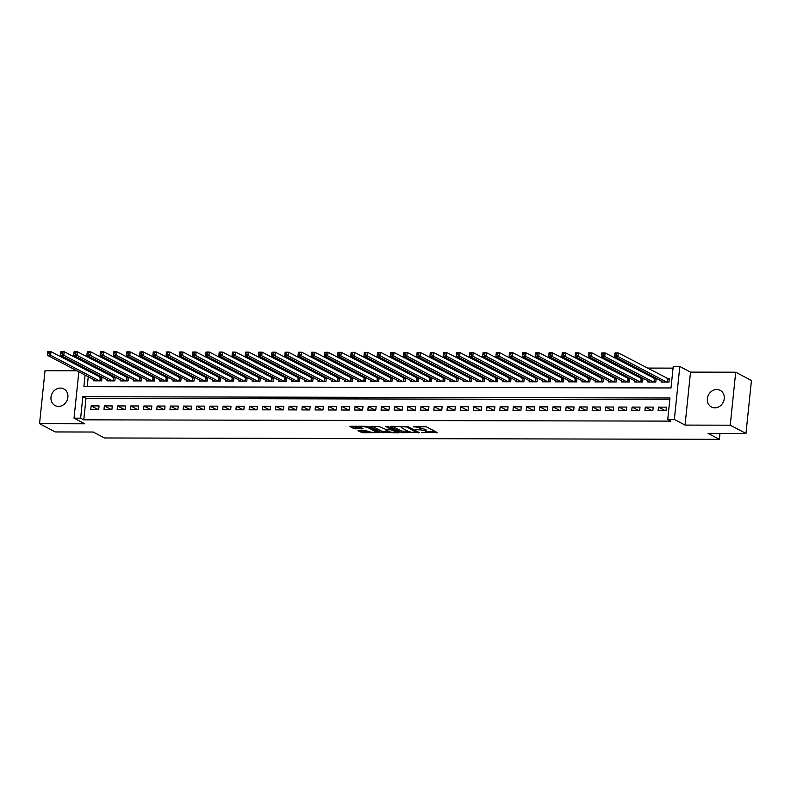<?xml version="1.0" encoding="UTF-8"?>
<svg xmlns="http://www.w3.org/2000/svg" width="791" height="791" viewBox="0 0 791 791"><rect width="100%" height="100%" fill="white"/><g stroke="black" fill="none" stroke-linecap="round" stroke-linejoin="round"><path stroke-width="1.19" d="M421.504 432.618L437.285 432.558L426.161 426.725L413.129 426.824A4.617 0.929 -174.1 0 1 419.26 427.872L420.179 428.356A4.617 0.929 -174.1 0 1 420.624 428.821A4.617 0.929 -174.1 0 1 418.014 429.384L415.759 429.602L418.884 429.839A4.617 0.929 -174.1 0 1 425.004 430.887L425.934 431.372A4.617 0.929 -174.1 0 1 426.379 431.837A4.617 0.929 -174.1 0 1 423.758 432.4L421.504 432.618M58.494 406.396A9.403 8.226 -62.3 0 0 67.492 399.198A9.403 8.226 -62.3 0 0 63.804 388.905A9.403 8.226 -62.3 0 0 60.383 388.074A9.403 8.226 -62.3 0 0 51.385 395.273A9.403 8.226 -62.3 0 0 55.073 405.565A9.403 8.226 -62.3 0 0 58.494 406.396M714.876 407.83A9.403 8.226 -62.3 0 0 723.874 400.632A9.403 8.226 -62.3 0 0 720.196 390.339A9.403 8.226 -62.3 0 0 716.765 389.508A9.403 8.226 -62.3 0 0 707.777 396.706A9.403 8.226 -62.3 0 0 711.455 406.999A9.403 8.226 -62.3 0 0 714.876 407.83M358.63 430.433L357.947 430.759L362.98 432.717L379.087 432.578L367.815 426.596L365.907 426.27L350.621 426.23L349.948 426.557L353.715 428.534L362.169 428.87L362.99 428.702L360.973 427.575A3.856 0.771 -174.1 0 1 360.607 427.18A3.856 0.771 -174.1 0 1 363.633 426.735A3.856 0.771 -174.1 0 1 367.904 427.585L375.231 431.431A3.856 0.771 -174.1 0 1 375.606 431.817A3.856 0.771 -174.1 0 1 372.571 432.262A3.856 0.771 -174.1 0 1 368.299 431.411L365.165 430.452L358.63 430.433M669.799 399.633L86.001 398.357L83.777 419.833L80.633 418.182L74.038 418.162L78.823 371.79M745.972 433.458L730.241 425.192L735.709 372.215L751.45 380.481L745.972 433.458L708.044 433.369L719.375 439.321L104.55 437.977L93.219 432.024L55.291 431.945L39.55 423.679L84.736 423.778L74.038 418.162M735.709 372.215L690.523 372.116L685.046 425.093L730.241 425.192M685.046 425.093L674.347 419.477L667.752 419.467L669.967 397.992L82.847 396.706L80.633 418.182M83.777 419.833L670.897 421.119L667.752 419.467M401.344 432.479L419.22 432.519L408.097 426.685L390.902 426.319L390.22 426.646L401.344 432.479L401.492 431.046L408.364 431.392M398.407 432.796L381.213 432.44L369.941 426.458L379.215 426.616L385.642 429.315L390.794 429.147L385.959 426.537L387.768 426.537L399.079 432.479L398.407 432.796L398.466 432.153M76.895 370.781L45.028 370.712L39.55 423.679M93.872 379.69L93.753 380.827L101.663 380.847L102.039 377.267L99.725 377.267M107.062 379.72L106.943 380.857L114.863 380.876L115.229 377.297L112.915 377.297M120.252 379.739L120.133 380.886L128.053 380.906L128.419 377.327L126.115 377.317M133.452 379.769L133.333 380.916L141.243 380.936L141.619 377.356L139.305 377.347M146.642 379.799L146.523 380.946L154.443 380.965L154.809 377.386L152.505 377.376M159.831 379.828L159.713 380.975L167.633 380.995L167.999 377.416L165.695 377.406M173.031 379.858L172.913 381.005L180.823 381.025L181.198 377.445L178.885 377.436M186.221 379.888L186.103 381.035L194.022 381.054L194.388 377.475L192.084 377.465M199.421 379.917L199.302 381.064L207.212 381.074L207.588 377.495L205.274 377.495M212.611 379.947L212.492 381.094L220.412 381.104L220.778 377.525L218.464 377.525M225.801 379.977L225.682 381.124L233.602 381.133L233.968 377.554L231.664 377.554M239.001 380.006L238.882 381.143L246.792 381.163L247.168 377.584L244.854 377.584M252.191 380.036L252.072 381.173L259.992 381.193L260.358 377.614L258.054 377.614M265.38 380.066L265.262 381.203L273.182 381.222L273.548 377.643L271.244 377.643M278.58 380.085L278.462 381.232L286.372 381.252L286.747 377.673L284.434 377.663M291.77 380.115L291.652 381.262L299.571 381.282L299.937 377.702L297.634 377.693M304.97 380.145L304.851 381.292L312.761 381.311L313.137 377.732L310.823 377.722M318.16 380.174L318.041 381.321L325.961 381.341L326.327 377.762L324.013 377.752M331.35 380.204L331.231 381.351L339.151 381.371L339.517 377.791L337.213 377.782M344.55 380.234L344.431 381.381L352.341 381.4L352.717 377.821L350.403 377.811M357.74 380.263L357.621 381.41L365.541 381.42L365.907 377.841L363.603 377.841M370.93 380.293L370.811 381.44L378.731 381.45L379.097 377.871L376.793 377.871M384.129 380.323L384.011 381.47L391.921 381.48L392.296 377.9L389.983 377.9M397.319 380.352L397.201 381.489L405.121 381.509L405.486 377.93L403.183 377.93M410.519 380.382L410.4 381.519L418.31 381.539L418.686 377.96L416.373 377.96M423.709 380.412L423.59 381.549L431.51 381.569L431.876 377.989L429.562 377.989M436.899 380.431L436.78 381.578L444.7 381.598L445.066 378.019L442.762 378.009M450.099 380.461L449.98 381.608L457.89 381.628L458.266 378.049L455.952 378.039M463.289 380.491L463.17 381.638L471.09 381.658L471.456 378.078L469.152 378.068M476.479 380.52L476.36 381.667L484.28 381.687L484.646 378.108L482.342 378.098M489.678 380.55L489.56 381.697L497.47 381.717L497.846 378.138L495.532 378.128M502.868 380.58L502.75 381.727L510.67 381.746L511.035 378.167L508.732 378.157M516.068 380.609L515.95 381.756L523.86 381.766L524.235 378.187L521.922 378.187M529.258 380.639L529.139 381.786L537.059 381.796L537.425 378.217L535.112 378.217M542.448 380.669L542.329 381.816L550.249 381.826L550.615 378.246L548.311 378.246M555.648 380.698L555.529 381.835L563.439 381.855L563.815 378.276L561.501 378.276M568.838 380.728L568.719 381.865L576.639 381.885L577.005 378.306L574.701 378.306M582.028 380.748L581.909 381.895L589.829 381.915L590.195 378.335L587.891 378.335M595.227 380.778L595.109 381.924L603.019 381.944L603.395 378.365L601.081 378.355M608.417 380.807L608.299 381.954L616.219 381.974L616.585 378.395L614.281 378.385M621.607 380.837L621.499 381.984L629.409 382.004L629.784 378.424L627.471 378.414M634.807 380.866L634.689 382.013L642.608 382.033L642.974 378.454L640.661 378.444M647.997 380.896L647.878 382.043L655.798 382.063L656.164 378.484L653.86 378.474M658.112 410.707L666.032 410.727L666.398 407.147L658.488 407.128L658.112 410.707M644.922 410.677L652.842 410.697L653.208 407.118L645.288 407.098L644.922 410.677M631.732 410.648L639.642 410.667L640.018 407.088L632.098 407.068L631.732 410.648M618.532 410.618L626.452 410.638L626.818 407.058L618.908 407.039L618.532 410.618M605.342 410.588L613.262 410.608L613.628 407.029L605.708 407.009L605.342 410.588M592.152 410.559L600.062 410.578L600.438 406.999L592.518 406.979L592.152 410.559M578.953 410.529L586.873 410.549L587.238 406.97L579.328 406.95L578.953 410.529M565.763 410.499L573.673 410.519L574.048 406.94L566.129 406.92L565.763 410.499M552.563 410.47L560.483 410.489L560.849 406.91L552.939 406.89L552.563 410.47M539.373 410.45L547.293 410.46L547.659 406.881L539.739 406.871L539.373 410.45M526.183 410.42L534.093 410.43L534.469 406.851L526.549 406.841L526.183 410.42M512.983 410.391L520.903 410.4L521.269 406.821L513.359 406.811L512.983 410.391M499.793 410.361L507.713 410.381L508.079 406.801L500.159 406.782L499.793 410.361M486.603 410.331L494.513 410.351L494.889 406.772L486.969 406.752L486.603 410.331M473.404 410.302L481.324 410.321L481.689 406.742L473.779 406.722L473.404 410.302M460.214 410.272L468.124 410.292L468.499 406.712L460.58 406.693L460.214 410.272M447.014 410.242L454.934 410.262L455.3 406.683L447.39 406.663L447.014 410.242M433.824 410.213L441.744 410.232L442.11 406.653L434.19 406.633L433.824 410.213M420.634 410.183L428.544 410.203L428.92 406.623L421 406.604L420.634 410.183M407.434 410.153L415.354 410.173L415.72 406.594L407.81 406.574L407.434 410.153M394.244 410.124L402.164 410.143L402.53 406.564L394.61 406.544L394.244 410.124M381.054 410.104L388.964 410.114L389.34 406.534L381.42 406.525L381.054 410.104M367.855 410.074L375.774 410.084L376.14 406.505L368.23 406.495L367.855 410.074M354.665 410.045L362.575 410.054L362.95 406.475L355.03 406.465L354.665 410.045M341.465 410.015L349.385 410.035L349.751 406.455L341.841 406.436L341.465 410.015M328.275 409.985L336.195 410.005L336.561 406.426L328.641 406.406L328.275 409.985M315.085 409.956L322.995 409.975L323.371 406.396L315.451 406.376L315.085 409.956M301.885 409.926L309.805 409.946L310.171 406.366L302.261 406.347L301.885 409.926M288.695 409.896L296.615 409.916L296.981 406.337L289.061 406.317L288.695 409.896M275.505 409.867L283.415 409.886L283.791 406.307L275.871 406.287L275.505 409.867M262.305 409.837L270.225 409.857L270.591 406.277L262.681 406.258L262.305 409.837M249.116 409.807L257.026 409.827L257.401 406.248L249.481 406.228L249.116 409.807M235.916 409.778L243.836 409.797L244.201 406.218L236.291 406.198L235.916 409.778M222.726 409.758L230.646 409.768L231.012 406.188L223.092 406.179L222.726 409.758M209.536 409.728L217.446 409.738L217.822 406.159L209.902 406.149L209.536 409.728M196.336 409.698L204.256 409.708L204.622 406.129L196.712 406.119L196.336 409.698M183.146 409.669L191.066 409.689L191.432 406.109L183.512 406.09L183.146 409.669M169.956 409.639L177.866 409.659L178.242 406.08L170.322 406.06L169.956 409.639M156.756 409.609L164.676 409.629L165.042 406.05L157.132 406.03L156.756 409.609M143.566 409.58L151.476 409.6L151.852 406.02L143.932 406.001L143.566 409.58M130.367 409.55L138.287 409.57L138.652 405.991L130.742 405.971L130.367 409.55M117.177 409.52L125.097 409.54L125.462 405.961L117.543 405.941L117.177 409.52M103.987 409.491L111.897 409.511L112.273 405.931L104.353 405.912L103.987 409.491M99.073 405.902L91.163 405.882L90.787 409.461L98.707 409.481L99.073 405.902M673.052 368.131L647.186 368.082M636.666 368.052L633.996 368.052M623.476 368.023L620.797 368.023M610.286 367.993L607.607 367.993M597.086 367.963L594.417 367.963M583.896 367.944L581.217 367.934M570.697 367.914L568.027 367.904M557.507 367.884L554.827 367.874M544.317 367.855L541.637 367.845M531.117 367.825L528.447 367.815M517.927 367.795L515.248 367.785M504.737 367.766L502.058 367.756M491.537 367.736L488.868 367.736M478.347 367.706L475.668 367.706M465.148 367.677L462.478 367.677M451.958 367.647L449.278 367.647M438.768 367.627L436.088 367.617M425.568 367.597L422.898 367.588M412.378 367.568L409.698 367.558M399.188 367.538L396.509 367.528M385.988 367.508L383.319 367.499M372.798 367.479L370.119 367.469M359.598 367.449L356.929 367.439M346.409 367.42L343.729 367.41M333.219 367.39L330.539 367.39M320.019 367.36L317.349 367.36M306.829 367.331L304.149 367.331M293.639 367.301L290.959 367.301M280.439 367.281L277.77 367.271M267.249 367.251L264.57 367.242M254.049 367.222L251.38 367.212M240.859 367.192L238.18 367.182M227.67 367.162L224.99 367.153M214.47 367.133L211.8 367.123M201.28 367.103L198.6 367.093M188.09 367.073L185.41 367.073M174.89 367.044L172.22 367.044M161.7 367.014L159.021 367.014M148.5 366.984L145.831 366.984M135.31 366.955L132.631 366.955M122.121 366.935L119.441 366.925M108.921 366.905L106.251 366.895M95.731 366.876L93.051 366.866M88.908 370.188L88.77 371.513M88.236 376.734L87.208 386.69M661.197 380.926L661.078 382.073L668.988 382.093L669.364 378.513L667.05 378.503M719.375 439.321L719.988 433.399M85.082 375.082L83.886 386.68L671.005 387.966L673.22 366.49L679.815 366.5L674.347 419.477M690.523 372.116L679.815 366.5M79.367 366.579L79.505 365.254M85.764 368.537L85.626 369.862M86.001 398.357L82.847 396.706M658.488 407.128L665.34 410.717M645.288 407.098L652.14 410.687M632.098 407.068L638.95 410.667M618.908 407.039L625.75 410.638M605.708 407.009L612.56 410.608M592.518 406.979L599.37 410.578M579.328 406.95L586.171 410.549M566.129 406.92L572.981 410.519M552.939 406.89L559.791 410.489M539.739 406.871L546.591 410.46M526.549 406.841L533.401 410.43M513.359 406.811L520.201 410.4M500.159 406.782L507.011 410.371M486.969 406.752L493.821 410.341M473.779 406.722L480.621 410.321M460.58 406.693L467.432 410.292M447.39 406.663L454.242 410.262M434.19 406.633L441.042 410.232M421 406.604L427.852 410.203M407.81 406.574L414.652 410.173M394.61 406.544L401.462 410.143M381.42 406.525L388.272 410.114M368.23 406.495L375.072 410.084M355.03 406.465L361.882 410.054M341.841 406.436L348.693 410.025M328.641 406.406L335.493 409.995M315.451 406.376L322.303 409.975M302.261 406.347L309.103 409.946M289.061 406.317L295.913 409.916M275.871 406.287L282.723 409.886M262.681 406.258L269.523 409.857M249.481 406.228L256.333 409.827M236.291 406.198L243.144 409.797M223.092 406.179L229.944 409.768M209.902 406.149L216.754 409.738M196.712 406.119L203.554 409.708M183.512 406.09L190.364 409.679M170.322 406.06L177.174 409.649M157.132 406.03L163.974 409.629M143.932 406.001L150.784 409.6M130.742 405.971L137.594 409.57M117.543 405.941L124.395 409.54M104.353 405.912L111.205 409.511M91.163 405.882L98.005 409.481M426.379 431.837L426.527 430.403A4.617 0.929 -174.1 0 0 426.082 429.938L425.934 431.372M420.664 428.485A4.617 0.929 -174.1 0 1 425.153 429.454L426.082 429.938M420.624 428.821L420.772 427.387A4.617 0.929 -174.1 0 0 420.328 426.922L420.179 428.356M419.299 426.389A4.617 0.929 -174.1 0 1 419.408 426.438L420.328 426.922M426.418 431.431L435.159 431.441M392.494 426.329L401.492 431.046M416.254 432.38L406.96 427.031L403.746 426.804A4.617 0.929 -174.1 0 0 401.136 427.367A4.617 0.929 -174.1 0 0 401.581 427.832L408.255 431.332A4.617 0.929 -174.1 0 0 414.375 432.38L416.254 432.38M396.953 431.362L395.757 431.362M388.213 431.342L383.269 431.332L383.121 432.766M372.353 426.28L381.361 431.006L383.269 431.332M388.411 431.441A3.856 0.771 -174.1 0 0 392.682 432.291A3.856 0.771 -174.1 0 0 395.708 431.846A3.856 0.771 -174.1 0 0 395.332 431.461L390.843 429.78L385.692 429.948L388.411 431.441M391.219 428.346L390.843 429.78M352.213 426.24L355.782 427.427L360.765 427.437M360.221 430.433L363.128 431.293L368.082 431.303M375.656 431.313L376.823 431.322M614.933 355.001L616.258 355.001L616.407 353.567L615.082 353.567L614.656 356.504L615.022 352.924L618.325 352.924L617.949 356.504L614.656 356.504L663.382 382.073M669.285 379.294L618.325 352.924L616.407 353.567M666.684 382.083L617.949 356.504L616.258 355.001M615.022 352.924L615.082 353.567M601.743 354.971L603.058 354.971L603.207 353.547L601.892 353.537L601.457 356.474L601.832 352.895L605.125 352.905L604.759 356.484L601.457 356.474L650.192 382.043M656.085 379.265L605.125 352.905L603.207 353.547M653.485 382.053L604.759 356.484L603.058 354.971M601.832 352.895L601.892 353.537M588.553 354.941L589.868 354.941L590.017 353.518L588.702 353.508L588.267 356.444L588.633 352.865L591.935 352.875L591.569 356.454L588.267 356.444L636.992 382.013M642.895 379.235L591.935 352.875L590.017 353.518M640.295 382.023L591.569 356.454L589.868 354.941M588.633 352.865L588.702 353.508M575.354 354.912L576.679 354.912L576.827 353.488L575.502 353.478L575.077 356.415L575.443 352.835L578.745 352.845L578.369 356.425L575.077 356.415L623.802 381.994M629.695 379.205L578.745 352.845L576.827 353.488M627.105 381.994L578.369 356.425L576.679 354.912M575.443 352.835L575.502 353.478M562.164 354.882L563.479 354.892L563.627 353.458L562.312 353.448L561.877 356.385L562.253 352.806L565.545 352.816L565.179 356.395L561.877 356.385L610.612 381.964M616.505 379.176L565.545 352.816L563.627 353.458M613.905 381.964L565.179 356.395L563.479 354.892M562.253 352.806L562.312 353.448M548.964 354.852L550.289 354.862L550.437 353.429L549.112 353.429L548.687 356.355L549.053 352.776L552.355 352.786L551.989 356.365L548.687 356.355L597.413 381.934M603.315 379.146L552.355 352.786L550.437 353.429M600.715 381.934L551.989 356.365L550.289 354.862M549.053 352.776L549.112 353.429M535.774 354.823L537.099 354.833L537.237 353.399L535.922 353.399L535.497 356.326L535.863 352.746L539.165 352.756L538.79 356.336L535.497 356.326L584.223 381.905M590.116 379.116L539.165 352.756L537.237 353.399M587.525 381.915L538.79 356.336L537.099 354.833M535.863 352.746L535.922 353.399M522.584 354.803L523.899 354.803L524.047 353.369L522.732 353.369L522.297 356.296L522.673 352.717L525.966 352.727L525.6 356.306L522.297 356.296L571.033 381.875M576.926 379.087L525.966 352.727L524.047 353.369M574.325 381.885L525.6 356.306L523.899 354.803M522.673 352.717L522.732 353.369M509.384 354.773L510.709 354.773L510.857 353.34L509.533 353.34L509.107 356.266L509.473 352.687L512.776 352.697L512.4 356.276L509.107 356.266L557.833 381.845M563.736 379.057L512.776 352.697L510.857 353.34M561.135 381.855L512.4 356.276L510.709 354.773M509.473 352.687L509.533 353.34M496.194 354.744L497.509 354.744L497.658 353.31L496.343 353.31L495.908 356.247L496.283 352.667L499.576 352.667L499.21 356.247L495.908 356.247L544.643 381.816M550.536 379.027L499.576 352.667L497.658 353.31M547.936 381.826L499.21 356.247L497.509 354.744M496.283 352.667L496.343 353.31M483.004 354.714L484.319 354.714L484.468 353.28L483.153 353.28L482.718 356.217L483.083 352.638L486.386 352.638L486.02 356.217L482.718 356.217L531.443 381.786M537.346 378.998L486.386 352.638L484.468 353.28M534.746 381.796L486.02 356.217L484.319 354.714M483.083 352.638L483.153 353.28M469.805 354.684L471.129 354.684L471.278 353.251L469.953 353.251L469.528 356.187L469.894 352.608L473.196 352.608L472.82 356.187L469.528 356.187L518.253 381.756M524.146 378.968L473.196 352.608L471.278 353.251M521.556 381.766L472.82 356.187L471.129 354.684M469.894 352.608L469.953 353.251M456.615 354.655L457.93 354.655L458.078 353.221L456.763 353.221L456.328 356.158L456.704 352.578L459.996 352.578L459.63 356.158L456.328 356.158L505.063 381.727M510.956 378.948L459.996 352.578L458.078 353.221M508.356 381.737L459.63 356.158L457.93 354.655M456.704 352.578L456.763 353.221M443.415 354.625L444.74 354.625L444.888 353.201L443.563 353.191L443.138 356.128L443.504 352.549L446.806 352.559L446.44 356.138L443.138 356.128L491.864 381.697M497.766 378.919L446.806 352.559L444.888 353.201M495.166 381.707L446.44 356.138L444.74 354.625M443.504 352.549L443.563 353.191M430.225 354.595L431.55 354.595L431.698 353.172L430.373 353.162L429.948 356.098L430.314 352.519L433.616 352.529L433.241 356.108L429.948 356.098L478.674 381.667M484.567 378.889L433.616 352.529L431.698 353.172M481.976 381.677L433.241 356.108L431.55 354.595M430.314 352.519L430.373 353.162M417.035 354.566L418.35 354.566L418.498 353.142L417.183 353.132L416.748 356.069L417.124 352.489L420.416 352.499L420.051 356.079L416.748 356.069L465.484 381.648M471.377 378.859L420.416 352.499L418.498 353.142M468.776 381.648L420.051 356.079L418.35 354.566M417.124 352.489L417.183 353.132M403.835 354.536L405.16 354.546L405.308 353.112L403.983 353.102L403.558 356.039L403.924 352.46L407.227 352.47L406.851 356.049L403.558 356.039L452.284 381.618M458.187 378.83L407.227 352.47L405.308 353.112M455.586 381.618L406.851 356.049L405.16 354.546M403.924 352.46L403.983 353.102M390.645 354.506L391.96 354.516L392.109 353.083L390.794 353.083L390.358 356.009L390.734 352.43L394.027 352.44L393.661 356.019L390.358 356.009L439.094 381.588M444.987 378.8L394.027 352.44L392.109 353.083M442.387 381.588L393.661 356.019L391.96 354.516M390.734 352.43L390.794 353.083M377.455 354.477L378.77 354.487L378.919 353.053L377.604 353.053L377.169 355.98L377.534 352.4L380.837 352.41L380.471 355.99L377.169 355.98L425.894 381.559M431.797 378.77L380.837 352.41L378.919 353.053M429.197 381.569L380.471 355.99L378.77 354.487M377.534 352.4L377.604 353.053M364.255 354.457L365.58 354.457L365.729 353.023L364.404 353.023L363.979 355.95L364.344 352.371L367.647 352.381L367.271 355.96L363.979 355.95L412.704 381.529M418.597 378.741L367.647 352.381L365.729 353.023M416.007 381.539L367.271 355.96L365.58 354.457M364.344 352.371L364.404 353.023M351.066 354.427L352.381 354.427L352.529 352.994L351.214 352.994L350.779 355.92L351.155 352.341L354.447 352.351L354.081 355.93L350.779 355.92L399.514 381.499M405.407 378.711L354.447 352.351L352.529 352.994M402.807 381.509L354.081 355.93L352.381 354.427M351.155 352.341L351.214 352.994M337.866 354.398L339.191 354.398L339.339 352.964L338.014 352.964L337.589 355.901L337.955 352.321L341.257 352.321L340.891 355.901L337.589 355.901L386.315 381.47M392.217 378.681L341.257 352.321L339.339 352.964M389.617 381.48L340.891 355.901L339.191 354.398M337.955 352.321L338.014 352.964M324.676 354.368L326.001 354.368L326.149 352.934L324.824 352.934L324.399 355.871L324.765 352.292L328.067 352.292L327.692 355.871L324.399 355.871L373.125 381.44M379.018 378.652L328.067 352.292L326.149 352.934M376.427 381.45L327.692 355.871L326.001 354.368M324.765 352.292L324.824 352.934M311.486 354.338L312.801 354.338L312.949 352.905L311.634 352.905L311.199 355.841L311.575 352.262L314.867 352.262L314.502 355.841L311.199 355.841L359.935 381.41M365.828 378.622L314.867 352.262L312.949 352.905M363.227 381.42L314.502 355.841L312.801 354.338M311.575 352.262L311.634 352.905M298.286 354.309L299.611 354.309L299.759 352.875L298.434 352.875L298.009 355.812L298.375 352.232L301.678 352.232L301.302 355.812L298.009 355.812L346.735 381.381M352.638 378.602L301.678 352.232L299.759 352.875M350.037 381.391L301.302 355.812L299.611 354.309M298.375 352.232L298.434 352.875M285.096 354.279L286.411 354.279L286.56 352.855L285.244 352.845L284.809 355.782L285.185 352.203L288.478 352.213L288.112 355.792L284.809 355.782L333.545 381.351M339.438 378.573L288.478 352.213L286.56 352.855M336.837 381.361L288.112 355.792L286.411 354.279M285.185 352.203L285.244 352.845M271.906 354.249L273.221 354.249L273.37 352.826L272.055 352.816L271.62 355.752L271.985 352.173L275.288 352.183L274.922 355.762L271.62 355.752L320.345 381.321M326.248 378.543L275.288 352.183L273.37 352.826M323.648 381.331L274.922 355.762L273.221 354.249M271.985 352.173L272.055 352.816M258.706 354.22L260.031 354.22L260.18 352.796L258.855 352.786L258.43 355.723L258.795 352.143L262.098 352.153L261.722 355.732L258.43 355.723L307.155 381.302M313.048 378.513L262.098 352.153L260.18 352.796M310.458 381.302L261.722 355.732L260.031 354.22M258.795 352.143L258.855 352.786M245.517 354.19L246.832 354.2L246.98 352.766L245.665 352.756L245.23 355.693L245.606 352.114L248.898 352.124L248.532 355.703L245.23 355.693L293.965 381.272M299.858 378.484L248.898 352.124L246.98 352.766M297.258 381.272L248.532 355.703L246.832 354.2M245.606 352.114L245.665 352.756M232.317 354.16L233.642 354.17L233.79 352.737L232.465 352.737L232.04 355.663L232.406 352.084L235.708 352.094L235.342 355.673L232.04 355.663L280.765 381.242M286.668 378.454L235.708 352.094L233.79 352.737M284.068 381.242L235.342 355.673L233.642 354.17M232.406 352.084L232.465 352.737M219.127 354.131L220.452 354.141L220.6 352.707L219.275 352.707L218.85 355.634L219.216 352.054L222.518 352.064L222.142 355.643L218.85 355.634L267.576 381.213M273.468 378.424L222.518 352.064L220.6 352.707M270.878 381.222L222.142 355.643L220.452 354.141M219.216 352.054L219.275 352.707M205.937 354.111L207.252 354.111L207.4 352.677L206.085 352.677L205.65 355.604L206.026 352.025L209.318 352.035L208.953 355.614L205.65 355.604L254.386 381.183M260.279 378.395L209.318 352.035L207.4 352.677M257.678 381.193L208.953 355.614L207.252 354.111M206.026 352.025L206.085 352.677M192.737 354.081L194.062 354.081L194.21 352.648L192.885 352.648L192.46 355.574L192.826 351.995L196.128 352.005L195.753 355.584L192.46 355.574L241.186 381.153M247.089 378.365L196.128 352.005L194.21 352.648M244.488 381.163L195.753 355.584L194.062 354.081M192.826 351.995L192.885 352.648M179.547 354.052L180.862 354.052L181.01 352.618L179.695 352.618L179.26 355.555L179.636 351.975L182.929 351.975L182.563 355.555L179.26 355.555L227.996 381.124M233.889 378.335L182.929 351.975L181.01 352.618M231.288 381.133L182.563 355.555L180.862 354.052M179.636 351.975L179.695 352.618M166.357 354.022L167.672 354.022L167.821 352.588L166.506 352.588L166.07 355.525L166.436 351.946L169.739 351.946L169.373 355.525L166.07 355.525L214.796 381.094M220.699 378.306L169.739 351.946L167.821 352.588M218.098 381.104L169.373 355.525L167.672 354.022M166.436 351.946L166.506 352.588M153.157 353.992L154.482 353.992L154.631 352.559L153.306 352.559L152.881 355.495L153.246 351.916L156.549 351.916L156.173 355.495L152.881 355.495L201.606 381.064M207.499 378.276L156.549 351.916L154.631 352.559M204.909 381.074L156.173 355.495L154.482 353.992M153.246 351.916L153.306 352.559M139.967 353.963L141.282 353.963L141.431 352.529L140.116 352.529L139.681 355.466L140.056 351.886L143.349 351.896L142.983 355.475L139.681 355.466L188.416 381.035M194.309 378.256L143.349 351.896L141.431 352.529M191.709 381.044L142.983 355.475L141.282 353.963M140.056 351.886L140.116 352.529M126.768 353.933L128.093 353.933L128.241 352.509L126.916 352.499L126.491 355.436L126.857 351.857L130.159 351.866L129.793 355.446L126.491 355.436L175.216 381.005M181.119 378.227L130.159 351.866L128.241 352.509M178.519 381.015L129.793 355.446L128.093 353.933M126.857 351.857L126.916 352.499M113.578 353.903L114.903 353.903L115.051 352.479L113.726 352.47L113.301 355.406L113.667 351.827L116.969 351.837L116.593 355.416L113.301 355.406L162.026 380.975M167.919 378.197L116.969 351.837L115.051 352.479M165.329 380.985L116.593 355.416L114.903 353.903M113.667 351.827L113.726 352.47M100.388 353.874L101.703 353.874L101.851 352.45L100.536 352.44L100.101 355.377L100.477 351.797L103.769 351.807L103.403 355.386L100.101 355.377L148.837 380.955M154.729 378.167L103.769 351.807L101.851 352.45M152.129 380.955L103.403 355.386L101.703 353.874M100.477 351.797L100.536 352.44M87.188 353.844L88.513 353.854L88.661 352.42L87.336 352.41L86.911 355.347L87.277 351.768L90.579 351.777L90.204 355.357L86.911 355.347L135.637 380.926M141.54 378.138L90.579 351.777L88.661 352.42M138.939 380.926L90.204 355.357L88.513 353.854M87.277 351.768L87.336 352.41M73.998 353.814L75.313 353.824L75.461 352.39L74.146 352.39L73.711 355.317L74.087 351.738L77.38 351.748L77.014 355.327L73.711 355.317L122.447 380.896M128.34 378.108L77.38 351.748L75.461 352.39M125.739 380.896L77.014 355.327L75.313 353.824M74.087 351.738L74.146 352.39M60.808 353.785L62.123 353.795L62.271 352.361L60.956 352.361L60.521 355.288L60.897 351.708L64.19 351.718L63.824 355.297L60.521 355.288L109.247 380.866M115.15 378.078L64.19 351.718L62.271 352.361M112.549 380.876L63.824 355.297L62.123 353.795M60.897 351.708L60.956 352.361M47.608 353.765L48.933 353.765L49.082 352.331L47.757 352.331L47.331 355.258L47.697 351.679L51 351.688L50.624 355.268L47.331 355.258L96.057 380.837M101.95 378.049L51 351.688L49.082 352.331M99.359 380.847L50.624 355.268L48.933 353.765M47.697 351.679L47.757 352.331M425.153 429.454L425.004 430.887M419.408 426.438L419.26 427.872M436.672 432.242L436.602 432.885M418.607 432.202L418.538 432.845M403.41 431.372L403.262 432.806M416.817 431.263L416.728 432.163M407.029 426.418L406.96 427.031M381.361 431.006L381.213 432.44M390.744 428.099L390.655 428.999M395.431 430.561L395.332 431.461M392.85 429.206L392.751 430.106M375.32 430.531L375.231 431.431M368.003 426.685L367.904 427.585M362.238 428.238L362.169 428.87M355.782 427.427L355.634 428.86M353.864 427.1L353.715 428.534M378.335 432.113L378.266 432.756M363.128 431.293L362.98 432.717M361.22 430.957L361.072 432.39M667.891 378.889L667.555 382.083M667.555 378.77L667.208 382.083M654.691 378.859L654.365 382.053M654.365 378.741L654.019 382.053M641.501 378.83L641.165 382.023M641.165 378.711L640.829 382.023M628.301 378.8L627.975 381.994M627.975 378.681L627.629 381.994M615.111 378.78L614.785 381.974M614.785 378.652L614.439 381.964M601.921 378.751L601.585 381.944M601.585 378.622L601.249 381.944M588.722 378.721L588.395 381.915M588.395 378.592L588.049 381.915M575.532 378.691L575.205 381.885M575.195 378.563L574.859 381.885M562.342 378.662L562.005 381.855M562.005 378.533L561.659 381.855M549.142 378.632L548.816 381.826M548.816 378.503L548.47 381.826M535.952 378.602L535.616 381.796M535.616 378.484L535.28 381.796M522.752 378.573L522.426 381.766M522.426 378.454L522.08 381.766M509.562 378.543L509.236 381.737M509.236 378.424L508.89 381.737M496.372 378.513L496.036 381.707M496.036 378.395L495.7 381.707M483.172 378.484L482.846 381.677M482.846 378.365L482.5 381.677M469.983 378.454L469.656 381.648M469.656 378.335L469.31 381.648M456.793 378.434L456.456 381.628M456.456 378.306L456.11 381.618M443.593 378.405L443.267 381.598M443.267 378.276L442.92 381.598M430.403 378.375L430.067 381.569M430.067 378.246L429.731 381.569M417.203 378.345L416.877 381.539M416.877 378.217L416.531 381.539M404.013 378.316L403.687 381.509M403.687 378.187L403.341 381.509M390.823 378.286L390.487 381.48M390.487 378.157L390.151 381.48M377.623 378.256L377.297 381.45M377.297 378.138L376.951 381.45M364.433 378.227L364.107 381.42M364.107 378.108L363.761 381.42M351.244 378.197L350.907 381.391M350.907 378.078L350.561 381.391M338.044 378.167L337.717 381.361M337.717 378.049L337.371 381.361M324.854 378.138L324.518 381.331M324.518 378.019L324.181 381.331M311.654 378.108L311.328 381.302M311.328 377.989L310.982 381.302M298.464 378.088L298.138 381.282M298.138 377.96L297.792 381.272M285.274 378.058L284.938 381.252M284.938 377.93L284.602 381.252M272.074 378.029L271.748 381.222M271.748 377.9L271.402 381.222M258.884 377.999L258.558 381.193M258.558 377.871L258.212 381.193M245.694 377.969L245.358 381.163M245.358 377.841L245.012 381.163M232.495 377.94L232.168 381.133M232.168 377.811L231.822 381.133M219.305 377.91L218.969 381.104M218.969 377.791L218.632 381.104M206.105 377.88L205.779 381.074M205.779 377.762L205.433 381.074M192.915 377.851L192.589 381.044M192.589 377.732L192.243 381.044M179.725 377.821L179.389 381.015M179.389 377.702L179.053 381.015M166.525 377.791L166.199 380.985M166.199 377.673L165.853 380.985M153.335 377.762L153.009 380.955M153.009 377.643L152.663 380.955M140.145 377.742L139.809 380.936M139.809 377.614L139.463 380.926M126.946 377.712L126.619 380.906M126.619 377.584L126.273 380.906M113.756 377.683L113.42 380.876M113.42 377.554L113.083 380.876M100.556 377.653L100.23 380.847M100.23 377.525L99.884 380.847M416.916 431.313L416.827 432.262M401.235 426.349L401.136 427.367M390.892 428.178L390.794 429.147M395.816 430.769L395.708 431.846M385.751 429.315L385.692 429.948M375.715 430.739L375.606 431.817M360.696 426.26L360.607 427.18"/></g></svg>
